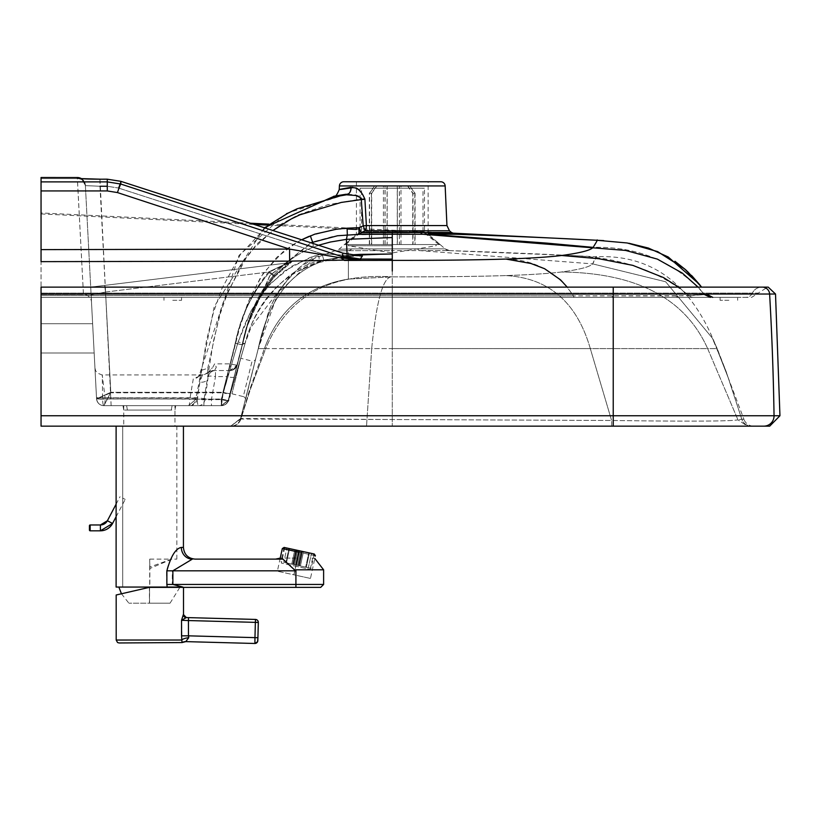 <?xml version="1.0" encoding="UTF-8"?>
<svg xmlns="http://www.w3.org/2000/svg" width="821" height="821" viewBox="0 0 821 821"><rect width="100%" height="100%" fill="white"/><g stroke="black" fill="none" stroke-linecap="round" stroke-linejoin="round"><path stroke-width="0.62" stroke-dasharray="4.11 3.08" d="M728.874 300.301L720.089 300.301L728.874 300.301M720.089 300.301L720.089 297.366L720.089 300.301L720.089 297.366L737.658 297.366L41.05 297.366L41.05 287.124L41.05 415.754L779.95 415.754M172.759 300.301L181.544 300.301L172.759 300.301M172.759 297.366L181.544 297.366L172.759 297.366M171.825 410.059L123.735 410.059L171.825 410.059M126.188 405.666L175.735 405.666L126.188 405.666M168.613 410.059L127.399 410.059L168.613 410.059M129.4 405.666L172.071 405.666L129.4 405.666M343.783 181.759L440.774 181.759M409.463 234.139L360.809 234.139M445.054 248.835L351.675 248.917C334.886 249.389 334.886 249.389 351.675 248.917C334.886 249.389 334.886 249.389 351.675 248.917L445.054 248.835L449.621 250.621L419.777 250.61L449.621 250.621A7.317 7.317 134 0 1 445.054 248.835L428.131 234.139L428.131 181.759L356.427 181.759L423.749 181.759M174.955 405.666L123.735 405.666L174.955 405.666L174.955 426.15L123.735 426.15L753.606 426.15A10.242 10.242 90 0 1 743.98 419.418L741.774 419.141L743.98 419.418L717.205 348.597L726.308 371.995L741.774 419.141L737.956 419.849L741.774 419.141A10.242 10.242 90 0 0 751.502 426.15L747.408 426.15L737.956 419.849C730.577 421.306 688.46 421.522 611.594 420.475C688.511 421.522 730.628 421.306 737.956 419.849L747.408 426.15L611.676 426.15L611.594 420.475L392.274 419.521L611.594 420.475L611.676 426.15L231.019 426.15L240.645 418.525L392.274 419.521L240.912 419.028L249.43 390.468L264.403 348.597L249.43 390.468L240.83 418.874L230.742 426.15A10.242 10.242 -90 0 0 240.645 418.525L255.639 358.951A2.925 2.925 -72.8 0 1 252.098 361.076L243.273 396.584A2.925 2.925 0 0 1 245.407 400.145L258.276 348.597C267.646 303.277 287.925 274.594 319.102 262.535L319.102 256.316L319.102 262.535L348.371 255.772L348.371 250.692A7.317 5.593 89.5 0 0 351.675 248.917A7.317 5.593 -90.5 0 1 348.381 250.692L392.274 250.61L392.274 276.882C439.615 276.923 477.432 276.492 505.726 275.579C529.791 274.778 548.325 273.578 561.338 272.008C579.462 269.596 589.899 266.897 592.659 263.88L665.657 281.767L712.382 338.19L726.298 371.995L741.774 419.141A10.242 10.242 -90 0 0 751.502 426.15A10.242 10.242 -90 0 1 741.774 419.141M231.963 393.793L243.273 396.584L252.098 361.076L240.727 358.274L231.963 393.793L240.727 358.274M92.619 323.71L94.158 352.979L92.619 323.71L94.158 352.979L92.619 323.71L94.158 352.979L92.619 323.71L94.158 352.979L41.05 352.979L41.05 323.71L92.619 323.71L94.158 352.979L41.05 352.979L41.05 323.71L92.619 323.71L41.05 323.71L41.05 352.979L41.05 323.71L41.05 352.979L41.05 323.71L41.05 352.979L94.158 352.979L41.05 352.979L94.158 352.979L41.05 352.979L94.158 352.979L41.05 352.979L94.158 352.979L41.05 352.979L41.05 323.71L92.619 323.71M392.274 236.879L392.274 234.242L347.324 234.837L346.441 239.352L329.929 242.133L313.263 247.08C275.959 262.484 252.283 294.955 242.226 344.492L228.32 400.166A7.317 7.317 -90 0 1 221.229 405.666L222.932 392.305L235.35 343.219C240.656 316.66 252.098 292.881 269.709 271.884L268.467 272.038C251.513 293.097 240.43 316.855 235.196 343.301L222.922 392.305A7.317 0.616 -165.6 0 0 230.013 393.485L242.277 344.481C247.562 318.476 258.102 295.745 273.906 276.287L268.467 272.038L105.55 292.04L91.121 294.965L96.56 398.729A14.655 0.636 -1.5 0 0 96.611 398.78L110.804 392.305L222.922 392.305L221.413 405.666L103.867 405.666L221.198 405.666L222.922 392.305L235.196 343.301C240.43 316.855 251.513 293.107 268.467 272.038L273.906 276.287L290.932 261.725L292.019 261.653A7.317 7.307 83 0 1 288.9 262.792L104.657 285.41L105.55 292.04L104.657 285.41L287.709 262.936L268.467 272.038L287.709 262.936A7.317 7.307 -97 0 0 290.932 261.725L273.906 276.287C258.102 295.734 247.562 318.466 242.277 344.481L228.289 400.176L242.431 344.42C247.778 318.343 258.646 295.622 275.035 276.256L292.019 261.653A7.317 7.307 -97 0 1 288.9 262.792L269.709 271.884L288.9 262.792L104.657 285.41L105.55 292.04L91.121 294.965L90.71 287.124L96.56 398.729L85.384 185.608L91.49 302.077A8.046 8.046 38.9 0 0 83.455 294.441L77.328 177.531L41.05 177.521L41.05 249.625L41.05 177.521L41.05 178.557L77.348 178.557L83.455 294.441L41.05 294.441L41.05 287.124L767.604 287.124L758.296 293.107L752.395 293.107A7.317 7.317 90 0 1 745.745 297.366L712.761 297.366M41.05 190.934L107.274 190.934L117.444 192.566L289.577 249.091L41.05 249.625L41.05 295.427L573.458 295.888L41.05 295.427L41.05 297.366L745.745 297.366A7.317 7.317 -90 0 0 752.395 293.107L758.296 293.107L751.646 297.366L728.874 297.366L737.658 297.366L737.658 300.301M41.05 294.441L83.455 294.441L41.05 294.441L41.05 178.557L77.348 178.557A8.046 7.481 -3 0 1 85.384 185.608L85.384 185.628A8.046 8.036 177 0 0 80.376 178.598M123.735 405.666L123.735 426.15L41.05 426.15L41.05 415.754M211.52 405.666L198.518 405.666A7.317 1.273 -90 0 1 197.245 398.985L102.594 398.985A7.317 0.575 177 0 1 96.56 398.729L96.488 397.477A7.317 0.718 -3 0 0 105.057 397.733L102.256 374.94L102.594 398.985A7.317 1.273 90 0 0 103.867 405.666A7.317 7.317 0 0 1 96.56 398.729A7.317 7.317 90 0 0 103.867 405.666A7.317 1.273 -90 0 0 105.129 398.985L105.057 397.733L196.014 398.113L195.829 399.365L188.584 405.666A7.317 1.273 -90 0 0 189.856 398.985L105.129 398.985A7.317 0.718 -3 0 1 96.56 398.729A14.655 0.636 178.5 0 0 96.611 398.78L110.804 392.305L105.55 292.04L110.804 392.305L105.55 292.04L110.804 392.305L222.932 392.305L221.198 405.666L103.887 405.666A7.317 7.297 -90 0 1 96.611 398.78A7.317 7.297 90 0 0 103.887 405.666L221.198 405.666A7.317 7.317 90.2 0 0 228.289 400.176L228.474 400.279A7.317 7.317 90 0 1 221.424 405.666L221.434 399.242L238.162 341.885A7.317 0.842 18.7 0 0 245.089 343.342A7.317 0.842 -161.3 0 1 238.162 341.885L244.042 325.999L251.349 310.317L266.343 287.955L284.815 270.797L310.133 257.466L322.027 253.843L357.73 256.008L322.027 253.843L314.761 255.895L291.629 266.281L269.647 284.24L251.205 310.595L238.162 341.885L223.199 392.818A7.317 0.862 15.4 0 0 230.26 393.864C230.219 400.432 227.273 404.363 221.424 405.666A7.317 7.317 -90 0 0 228.495 400.279L221.434 405.666A7.317 7.317 90 0 0 221.424 405.666L211.428 405.666L211.428 399.622L204.901 400.032L197.245 398.985L199.924 382.052L202.438 374.93L193.315 378.727L189.856 398.985L195.829 399.375A7.317 7.317 90 0 1 188.584 405.666L103.867 405.666A7.317 7.317 79.4 0 1 96.56 398.729L91.121 294.965L105.55 292.04L91.121 294.965L90.71 287.124L287.709 262.936A7.317 7.307 83 0 0 290.932 261.725L292.019 261.653L275.035 276.256L269.709 271.884L105.55 292.04L104.657 285.41L90.71 287.124L96.56 398.729A7.317 7.317 0 0 0 103.867 405.666A7.317 7.317 0 0 1 96.56 398.729A7.317 7.317 0 0 0 103.867 405.666L221.434 405.666L223.199 392.818L110.804 392.818L103.908 405.666L110.804 392.305L96.611 398.78A7.317 7.297 -90 0 0 103.887 405.666L110.804 392.305L103.867 405.666A7.317 7.317 0 0 1 96.56 398.729L85.384 185.628L96.56 398.729A14.655 0.636 178.5 0 0 96.611 398.78L110.804 392.305L103.887 405.666A7.317 7.297 90 0 1 96.611 398.78A14.655 0.636 -1.5 0 1 96.56 398.729L221.434 399.242A7.317 0.862 -164.7 0 0 228.495 400.289L228.495 400.289A7.317 0.862 -164.7 0 0 228.495 400.279L245.099 343.322L228.279 400.196L247.408 325.65L269.668 275.887L310.913 242.77M117.444 192.566A10.981 0.605 108.2 0 1 120.841 184.048L342.501 256.84A10.981 0.605 108.2 0 0 341.823 258.061L289.577 249.091L289.608 261.14L344.44 260.421L360.573 259.754L360.296 259.036L392.274 259.097L392.274 260.37C438.065 260.431 475.944 260 505.941 259.067C529.761 258.276 548.336 257.086 561.677 255.495C614.036 255.423 656.472 268.836 688.973 295.724L573.458 295.888L675.755 295.95L704.716 294.688L688.973 295.724L678.577 287.124M449.621 250.621A7317.337 7317.337 0 0 1 595.902 256.768L592.659 263.88C589.899 266.897 579.462 269.596 561.338 272.008C548.325 273.578 529.791 274.778 505.726 275.579C477.432 276.492 439.615 276.923 392.274 276.882L348.371 279.068L392.274 276.882C383.397 275.815 376.541 299.716 371.697 348.597L392.274 348.597L392.274 287.124L392.315 297.366L41.05 297.366L574.3 297.366L392.264 297.366L392.284 260.37L344.44 260.421L340.9 257.907M41.05 287.124L613.236 287.124L41.05 287.124M753.093 426.15L751.502 426.15M41.05 294.021L769.616 294.021A2926.906 2926.516 90 0 1 769.8 297.366A2927.009 2926.608 -90 0 1 774.049 415.754A10.242 10.242 90 0 1 763.807 426.15L753.606 426.15M107.274 190.934L107.274 181.882L120.841 184.048L120.81 181.328M172.502 405.666L175.735 405.666L172.502 405.666M120.564 181.246L107.274 179.194L107.274 181.882L41.05 181.882M392.274 259.097L392.274 254.007L360.111 254.377L353.461 254.715L353.594 256.275L344.44 256.788L323.802 260.031C282.722 272.911 256.491 300.671 245.099 343.322C256.46 300.702 282.701 272.941 323.802 260.031L344.44 256.788L353.594 256.275L353.461 254.715L353.061 255.434M345.456 260.38A14.634 7.297 87.9 0 1 341.823 258.061L360.573 259.754L342.501 256.84L342.316 256.193L360.296 259.036L362.42 255.967L342.921 253.135L120.841 181.338L107.274 179.183L99.977 179.194C86.256 179.122 78.703 178.732 77.348 178.013L77.348 178.557A8.046 7.481 177 0 1 85.384 185.608L85.363 185.156A8.046 8.036 177 0 0 81.423 178.65L84.635 182.19L85.363 185.156A8.046 8.036 -3 0 0 77.328 177.531L77.554 177.521M360.522 255.978L361.466 255.978M592.659 263.88L665.657 281.767L712.382 338.19L665.657 281.767L592.659 263.88L419.777 250.61L392.274 250.61L419.777 250.61L592.659 263.88C596.241 257.815 597.319 255.444 595.902 256.768C652.305 254.151 692.637 284.754 716.907 348.597L726.298 371.995L712.382 338.19L717.205 348.597L707.64 348.597L737.956 419.849L707.64 348.597L717.205 348.597L712.382 338.19L717.215 348.597M561.677 255.495C580.406 252.94 590.894 250.231 593.131 247.367C638.276 246.279 675.467 262.053 704.716 294.688L706.737 294.205L704.716 294.688C675.467 262.053 638.276 246.279 593.131 247.367M352.702 256.09L353.594 256.275L352.702 256.09M347.067 254.294L346.883 256.614L323.792 260.052L291.937 273.865L251.195 326.953L245.089 343.342C253.925 304.889 291.352 263.603 323.792 260.052L322.027 253.843L118.347 187.999L322.027 253.843L323.792 260.052L344.266 256.819L353.564 256.285L346.698 256.634L344.738 255.167L346.883 256.614L346.441 239.352L392.284 237.556L392.284 260.37L392.274 254.079L348.371 255.772L348.371 250.692C331.581 250.99 331.581 250.99 348.381 250.692C331.581 250.99 331.581 250.99 348.381 250.692L392.274 250.61L392.274 254.079L348.371 255.772L348.371 279.068C307.013 286.088 279.017 309.26 264.403 348.597L258.246 348.597C267.646 303.277 287.935 274.594 319.102 262.535L348.371 255.772L348.371 279.068C307.003 286.077 279.017 309.25 264.403 348.597L258.246 348.597C267.646 303.277 287.925 274.594 319.102 262.535M451.868 234.272L450.421 234.262M449.99 234.262L447.917 234.262M429.25 234.242L422.836 234.242L428.634 234.58M342.316 256.193L342.921 253.135L342.131 254.879L344.44 256.788L342.131 254.879L342.891 253.125M356.427 181.759L356.427 234.139L338.96 249.307L314.279 258.451L277.929 293.087L258.276 348.597L240.358 419.367L258.246 348.597L265.676 348.597L250.251 389.636L240.912 419.028A10.242 10.242 90 0 1 231.173 426.15A10.242 10.242 -90 0 0 240.912 419.028L250.251 389.636L265.676 348.597L371.697 348.597L366.525 426.15L371.697 348.597L392.274 348.597L392.274 426.15L392.274 348.597L590.309 348.597L611.594 420.475L590.309 348.597L707.64 348.597C685.145 298.331 636.378 272.808 561.338 272.008C636.378 272.808 685.145 298.331 707.64 348.597L590.309 348.597C576.886 302.21 548.685 277.878 505.726 275.579C548.685 277.878 576.886 302.21 590.309 348.597L392.274 348.597L392.274 276.882C383.397 275.815 376.541 299.716 371.697 348.597L265.676 348.597C287.247 296.75 329.447 272.849 392.274 276.882C329.457 272.859 287.258 296.761 265.676 348.597L258.246 348.597L266.62 319.656C270.119 302.374 281.357 284.764 300.322 266.835L314.299 258.441M775.517 294.021L769.616 294.021A7.317 7.317 90 0 0 762.309 287.124L761.714 287.124A10.242 10.242 -90 0 0 752.395 293.107L613.236 293.107L613.236 297.366L613.236 287.124L613.236 293.107L41.05 293.107L613.236 293.107L613.236 426.15L747.408 426.15M188.43 405.666L221.198 405.666A7.317 7.317 -90 0 0 228.279 400.196L242.257 344.461A7.317 0.554 14.5 0 1 235.422 343.26L241.158 322.499L248.096 302.323L260.883 276.862L276.841 257.281L297.192 242.164L301.656 239.783M318.517 245.233L313.263 247.08C275.959 262.484 252.283 294.955 242.226 344.492L242.277 344.481C247.47 318.671 258.01 295.94 273.906 276.287C285.677 265.275 291.137 260.544 290.275 262.115L287.709 262.936L290.275 262.115C291.137 260.544 285.677 265.275 273.906 276.287L273.906 276.287C260.308 292.512 250.836 311.272 245.489 332.577L242.277 344.481A7.317 0.616 14.4 0 1 235.196 343.301A7.317 0.616 -165.6 0 0 242.277 344.481L230.013 393.485A7.317 0.616 14.4 0 1 222.922 392.305L222.932 392.305A7.317 0.616 -165.5 0 0 230.013 393.505L242.431 344.42A7.317 0.616 -165.4 0 1 235.35 343.219A7.317 0.616 14.6 0 0 242.431 344.42L245.099 343.322A7.317 0.842 18.7 0 1 245.089 343.342A7.317 0.842 -161.3 0 0 245.099 343.322L242.431 344.42C247.798 318.291 258.666 295.57 275.035 276.256L269.709 271.884C252.129 292.84 240.676 316.619 235.35 343.219L222.932 392.305A7.317 0.616 14.5 0 0 230.013 393.505L228.279 400.196A7.317 7.317 90.1 0 1 221.198 405.666A7.317 7.317 -89.8 0 0 228.289 400.176L228.32 400.166A7.317 1.232 -165.6 0 1 221.229 399.622L211.428 399.622L215.492 376.593A7.317 1.252 10 0 0 208.277 376.593L207.682 372.796L212.259 368.26L214.64 363.867L230.26 363.867A7.317 0.554 13.8 0 0 237.115 364.976A7.317 7.317 -90 0 1 230.003 370.548L215.492 370.548A7.317 7.317 0 0 0 208.277 376.593L208.021 378.091L208.277 376.593A7.317 7.317 0 0 1 215.492 370.548L212.957 370.548L215.133 369.491L216.303 367.151L214.64 363.867M205.137 398.78L197.502 397.733L102.533 397.733A7.317 0.575 177 0 1 96.488 397.477L96.56 398.729A7.317 7.317 0 0 0 103.867 405.666L198.518 405.666A7.317 6.558 -90 0 0 204.901 400.032L208.021 378.091A7.317 5.306 10 0 1 199.924 382.052M221.239 405.666L221.496 398.985A7.317 0.554 -165.6 0 0 228.33 400.166L221.239 405.666A7.317 7.317 -90 0 0 228.33 400.166L221.229 405.666L103.887 405.666A7.317 7.266 -90 0 1 96.662 398.832L110.804 392.818L99.977 186.254L85.384 185.628L99.977 186.254L99.977 179.183L107.274 179.183L107.274 186.254L118.347 187.999L107.274 186.254L107.274 179.194M111.143 405.666L99.977 179.194L79.668 178.455C80.191 176.751 82.09 179.142 85.384 185.628A8.046 8.036 -3 0 0 77.348 178.013M96.488 397.477C94.487 359.218 94.487 359.218 96.488 397.477C94.487 359.218 94.487 359.218 96.488 397.477M94.949 368.003L95.636 370.753L97.299 373.011L101.917 374.93L202.438 374.93L207.682 372.796A7.317 7.297 90 0 1 212.957 370.548L230.003 370.548L227.027 376.593L215.492 376.593L215.492 370.548A7.317 7.317 0 0 0 208.277 376.593M208.082 372.919L203.239 375.043L198.641 375.659L199.831 373.924A7.317 6.158 -169 0 0 199.872 373.647L199.831 373.924A7.317 6.158 -169 0 1 193.315 378.727M207.703 373.298L207.764 368.27L201.586 370.281L200.088 372.724L239.003 255.413L286.17 213.46L346.288 194.208L355.698 194.864L359.198 196.24L361.384 198.949L363.19 225.867L359.034 227.674L332.413 229.777L310.43 235.801L312.914 241.938L270.212 275.138L247.408 325.65L242.257 344.461A7.317 0.554 -165.5 0 1 235.422 343.26L230.26 363.867L230.003 370.548L237.115 364.976A7.317 7.317 90.1 0 1 230.003 370.548L230.024 370.548M351.039 187.906C335.45 190.287 335.389 190.092 350.854 187.321C356.488 185.967 361.158 189.743 364.883 198.641L366.392 225.559A7.317 0.657 175.9 0 1 363.19 225.867L365.201 230.752L361.291 232.569L359.034 227.674L358.972 234.354A7.317 3.777 89.5 0 0 361.291 232.569L428.357 232.456M433.119 232.456L429.599 232.456M350.854 187.321A7.317 5.685 82.2 0 1 346.288 194.208L334.465 196.168M364.883 198.641A7.317 0.657 176.4 0 1 361.384 198.949L327.897 204.706L298.085 214.958L281.162 224.061L257.096 243.806L243.108 261.355L223.127 302.6L220.51 310.605L207.764 368.27A747.069 743.775 -21.7 0 1 212.259 368.26M189.754 405.666A7.317 7.307 90 0 0 196.999 399.365L221.496 398.985L239.66 327.62L250.036 297.633L263.315 273.198L282.814 251.975L293.056 244.627L302.549 239.332M347.119 228.176L347.324 234.837L333.347 236.356L312.914 241.938L313.263 247.08L313.027 243.457M203.834 405.666L204.08 398.985L213.45 341.197L220.223 313.92L228.094 291.342L246.156 258.061L254.264 247.829L272.921 230.496M79.668 178.455C81.012 177.346 82.921 179.737 85.384 185.628L83.609 180.538L80.704 178.26M237.095 365.047L234.519 368.988L230.003 370.548M234.129 377.075A7.317 1.232 -166.1 0 1 227.027 376.593L221.229 399.622L221.229 405.666L220.007 405.666L221.198 405.666M104.657 285.41L90.71 287.124L104.657 285.41M41.05 426.15L613.236 426.15M296.012 565.022L311.18 568.327L296.012 565.022M302.21 551.384L299.09 565.679L302.231 551.394M299.408 565.751L302.539 551.455L299.09 565.679L308.337 567.701L311.457 553.405L308.337 567.701L299.408 565.751M300.722 551.055L297.602 565.361L300.753 551.076M298.434 565.536L301.564 551.24L298.464 565.546L305.658 567.126L308.788 552.831L305.679 567.116L300.383 565.956L303.503 551.671L300.363 565.967L305.658 567.126L298.464 565.546M298.649 550.604L295.529 564.899L292.799 564.304L295.919 550.008L292.779 564.314L295.56 564.92L298.68 550.624M295.56 564.92L299.316 565.741L302.446 551.445L299.337 565.731L296.555 565.125L299.675 550.829M299.706 550.85L296.586 565.135M296.555 565.125L295.529 564.899M296.771 550.193L293.651 564.499L296.802 550.203M294.872 549.783L291.753 564.068L294.482 564.674L297.602 550.378L294.513 564.684L291.732 564.089L294.852 549.783M295.817 549.988L292.697 564.284L295.827 549.988M293.005 564.355L296.135 550.06L293.025 564.355L285.79 562.785L288.92 548.49L285.8 562.775L293.025 564.355M292.697 564.284L283.779 562.344L286.898 548.038L283.779 562.344L292.697 564.294M286.437 562.929L293.672 564.499L286.447 562.919L289.577 548.623L286.437 562.929L291.732 564.089M309.435 552.964L306.315 567.27L299.111 565.69L306.325 567.26L309.445 552.964M306.315 567.27L308.337 567.701L306.325 567.26M299.337 565.731L292.799 564.304M283.779 562.344L285.79 562.785L283.779 562.344M291.753 564.068L286.447 562.919M292.779 564.314L299.316 565.741M182.026 642.566L181.564 620.286L183.329 614.642M116.172 594.999L149.566 587.343L183.494 587.374M149.566 587.343L149.412 603.189L170.05 603.189L149.535 603.189L149.566 586.943L180.117 586.943L118.829 586.943L149.566 586.943L149.535 603.189L128.907 603.189L149.412 603.189L149.381 587.343M186.151 617.566L181.564 620.286L188.44 620.553L188.44 635.834L181.574 635.844M188.512 617.628L188.44 620.553L255.413 622.359L255.485 619.434M257.917 637.712L188.44 635.834L188.748 637.701A7.317 2.299 173.6 0 0 181.769 640.021L116.192 640.041M188.748 637.701L185.823 641.622A7.317 7.317 91.9 0 0 185.382 641.622M254.9 643.479A2.925 2.925 90 0 1 254.828 643.479L255.413 622.359L258.328 622.441M166.509 584.449L172.297 584.449L182.601 587.056L166.817 587.056L166.509 570.831C170.614 556.238 175.55 548.438 181.297 547.412A11.71 10.971 -90 0 0 192.268 559.122L172.297 570.831L172.297 584.449L296.063 584.449L296.063 587.374L149.73 587.374M182.601 587.056L149.843 587.056L149.853 567.003L171.64 559.122L176.843 559.122L171.866 559.122L149.689 568.584L149.699 587.056M122.698 426.078L176.843 426.078L122.698 426.078L122.698 587.056L122.698 426.078M149.874 426.078L116.11 426.078L149.874 426.078M166.817 587.056L116.11 587.056M296.165 558.106L280.32 558.106L296.165 558.106M192.33 559.122L195.141 559.122L192.33 559.122M275.538 559.122L282.876 559.122M323.618 569.815L294.626 569.815L282.968 559.122M294.626 569.815L296.063 570.831L296.063 584.449L323.618 584.449M149.853 567.003L149.73 559.122L149.689 568.584M149.73 559.122L171.866 559.122M149.822 559.122L171.64 559.122M122.616 498.049L125.213 499.414L122.616 498.049M345.6 244.545L438.948 244.545L345.6 244.545L361.538 231.84L361.538 188.163L423.01 188.163L361.538 188.163M438.948 244.545L423.01 231.84L361.538 231.84L423.01 231.84L423.01 188.163M344.42 244.545L440.128 244.545L344.42 244.545L360.08 232.066L360.08 188.163L424.467 188.163L360.08 188.163M440.128 244.545L424.467 232.066L360.08 232.066L424.467 232.066L424.467 188.163M392.212 245.746L348.309 245.746L392.212 245.746M391.268 252.806L348.309 245.746L348.309 244.545L436.115 244.545L348.309 244.545M393.156 252.806L436.115 245.746L436.115 244.545M374.55 186.008L369.337 193.325L371.4 193.325L376.613 186.008L374.55 186.008L385.09 186.008L374.745 186.008L376.829 186.008L371.677 193.325L369.594 193.325L374.745 186.008M371.4 244.545L387.163 244.545L387.163 186.008L397.343 186.008L397.343 244.545L413.025 244.545L413.025 193.325L407.811 186.008L409.864 186.008L399.334 186.008L399.334 244.545L414.821 244.545L414.821 193.325L409.679 186.008L387.081 186.008L387.081 244.545L371.4 244.545L371.4 193.325M387.081 186.008L376.613 186.008M369.337 244.545L369.337 193.325M407.596 186.008L412.737 193.325L414.821 193.325M399.334 186.008L409.679 186.008M414.821 244.545L412.737 244.545L412.737 193.325M409.864 186.008L415.077 193.325L413.025 193.325M397.343 186.008L407.811 186.008M413.025 244.545L415.077 244.545L415.077 193.325M369.594 244.545L369.594 193.325M385.09 244.545L385.09 186.008M371.677 244.545L371.677 193.325M415.077 244.545L399.396 244.545L399.396 186.008M387.163 244.545L397.343 244.545M412.737 244.545L397.251 244.545L397.251 186.008M376.829 186.008L387.163 186.008M385.018 244.545L385.018 186.008M397.251 244.545L387.081 244.545M310.471 578.436L277.365 571.2L293.867 574.813L298.823 552.153L293.867 574.813L310.471 578.436L315.418 555.766L298.916 552.153L299.224 550.727L295.837 566.233L299.224 550.727L298.916 552.153L313.991 555.458M299.142 550.727L295.745 566.233L281.387 563.093L310.194 569.384L295.745 566.233L299.142 550.727M293.969 574.813L298.916 552.153L293.969 574.813M282.321 548.541L283.748 548.849M339.401 185.946L445.156 185.946M449.456 230.752L365.201 230.752A7.317 3.469 90 0 0 366.392 225.559L446.942 225.559M41.05 261.642L289.608 261.14M613.236 287.124L613.236 293.107L752.395 293.107A10.242 10.242 90 0 1 761.714 287.124M505.941 259.067C534.902 259.795 557.408 272.069 573.458 295.888A7.317 1.385 -90 0 0 574.3 297.366A7.317 1.385 90 0 1 573.458 295.888L567.229 287.124M422.836 234.242A7.317 3.51 -90 0 1 420.629 232.456A7.317 3.51 -90 0 0 422.836 234.242L392.274 234.242L392.274 232.446M613.236 297.366A7.317 2.186 -90 0 1 611.973 296.012A7.317 2.186 90 0 0 613.236 297.366L601.547 297.366M676.791 297.366L679.757 297.366A7.317 6.753 -90 0 1 675.755 295.95A7.317 6.753 90 0 0 679.757 297.366L672.122 297.366M693.478 297.366A7.317 7.132 -90 0 1 688.973 295.724A7.317 7.132 90 0 0 693.478 297.366L692.36 297.366M392.274 250.61L392.274 248.825L392.274 250.61M419.777 250.61A7.317 3.51 90 0 1 417.571 248.825A7.317 3.51 -90 0 0 419.777 250.61M698.096 287.124L704.716 294.688M99.977 186.254L107.274 186.254M265.275 228.022L240.471 254.428L221.588 289.187L213.47 312.462L206.543 340.325L196.999 399.365L195.675 399.365L214.23 306.561L264.331 227.715M310.338 235.832L309.096 236.345M392.274 262.987L392.274 271.043M120.82 181.318L118.347 187.999L120.82 181.318L342.921 253.135L361.476 255.967M41.05 177.531L77.328 177.531M185.823 641.622L254.828 643.479M296.063 570.831L166.509 570.831M100.398 524.968L100.398 530.818M89.438 530.089L89.438 525.697M181.544 300.301L181.544 297.366L181.544 300.301M163.984 300.301L163.984 297.366L163.984 300.301M123.735 410.059L122.965 405.666L123.735 410.059M127.399 410.059L126.619 405.666L127.399 410.059M230.701 426.15L240.594 418.494L230.886 426.15M716.795 348.597L728.874 379.425L716.795 348.597M438.804 232.466L268.949 224.123M250.415 223.22L41.05 212.947M41.05 213.932L254.192 224.441M267.646 225.098L347.16 229.018M356.427 229.48L428.131 233.01M234.488 375.628L229.623 395.004L234.488 375.628M247.408 325.65L237.023 365.314L247.408 325.66M230.013 393.485L229.726 394.583M230.26 393.864L245.089 343.342L228.495 400.289M574.762 255.7L447.763 250.569M221.434 405.666L220.336 405.666M172.071 405.666L171.302 410.059L172.071 405.666M175.735 405.666L174.955 410.059L175.735 405.666M188.584 405.666L195.829 399.375L196.014 398.123M209.181 371.697L212.957 370.548L207.662 372.734M233.226 380.739L234.447 375.802M78.518 177.603L80.119 178.013M236.571 366.453L242.257 344.461L237.023 365.314M198.518 405.666L201.668 405.666M232.569 370.086L236.848 365.817M319.102 256.316C302.282 257.794 270.047 296.34 266.609 319.667L258.246 348.597M314.248 554.011L311.18 568.327M284.066 547.422L280.936 561.718M176.843 559.122L176.843 426.078M314.823 558.475L311.908 558.106M116.11 504.145L120.04 496.684M116.11 516.727L125.213 499.414M400.987 244.545L400.987 186.008M383.428 244.545L383.428 186.008M284.774 547.576L281.387 563.093M280.228 558.106L277.365 571.2M310.194 569.384L313.581 553.867M170.05 603.189L180.117 586.943M121.436 593.778L128.907 603.189"/><path stroke-width="1.23" d="M339.401 185.946L445.156 185.946A4.392 4.392 0 0 0 440.774 181.759L343.783 181.759A4.392 4.392 0 0 0 339.401 185.946L339.237 189.6C336.877 195.162 335.142 197.379 334.034 196.26L334.609 196.127M445.156 185.946L446.942 225.559L366.392 225.559A2714.123 2701.028 144.9 0 1 366.156 221.588L364.914 199.257C361.25 190.441 356.622 186.665 351.039 187.906C335.45 190.287 335.389 190.092 350.854 187.321M360.809 234.139L409.463 234.139M423.749 181.759L428.131 181.759M41.05 261.642L41.05 190.934L107.274 190.934L117.444 192.566L289.577 249.091L289.608 261.14L41.05 261.642L41.05 249.625L289.577 249.091L340.9 257.907L344.44 260.421L392.274 260.37C437.419 260.442 475.297 260 505.941 259.067C530.592 258.225 549.167 257.035 561.677 255.495C580.406 252.94 590.894 250.231 593.131 247.367C596.888 241.395 598.099 239.024 596.764 240.255L627.182 242.975L657.652 251.616L684.796 269.021L701.586 287.124L699.194 284.097L668.222 256.994L648.385 248.045L628.804 243.232M41.05 177.531L77.328 177.531L41.05 177.521L41.05 190.934M41.05 415.754L41.05 426.15L613.236 426.15L613.236 415.754L41.05 415.754L41.05 287.124L762.309 287.124C770.139 287.124 770.139 287.124 762.309 287.124A7.317 7.317 -90 0 1 769.616 294.021L41.05 294.021M747.408 426.15L763.807 426.15A10.242 10.242 -90 0 0 774.049 415.754L779.95 415.754L769.708 426.15L613.236 426.15M80.376 178.598A8.046 8.036 177 0 0 77.348 178.013C78.713 178.732 86.256 179.122 99.977 179.194L107.274 179.194L120.841 181.338L342.921 253.135L360.522 255.978M41.05 181.882L107.274 181.882L120.841 184.048A10.981 0.605 108.2 0 0 117.444 192.566M767.604 287.124L761.714 287.124M392.274 236.879L392.274 234.242L456.024 234.283A7333.87 7333.87 3.7 0 1 575.336 239.168A7333.87 7333.87 3.7 0 1 596.744 240.255L596.723 240.471M310.913 242.77L337.544 235.75L358.972 234.354A7.317 3.777 89.5 0 0 361.291 232.569L451.468 232.497L456.024 234.283L451.868 234.272M447.917 234.262L429.25 234.242M428.254 234.242L547.33 243.16L593.131 247.367C596.888 241.395 598.099 239.024 596.764 240.255M710.381 297.366L704.716 294.688M712.761 297.366L706.737 294.205M561.677 255.495L598.735 258.697L632.847 265.378L663.471 277.549L678.577 287.124M353.061 255.434L353.461 254.715L360.111 254.377L392.274 254.007L392.274 271.043M301.656 239.783L314.792 234.159L336.856 229.131L347.119 228.176L347.324 234.837L346.441 239.352L330.442 242.021L318.517 245.233M362.42 255.967L360.296 259.036L392.274 259.097M342.891 253.125L120.82 181.318L120.841 184.048L342.501 256.84L360.573 259.754L289.608 261.14M361.476 255.967L342.911 253.114L342.316 256.193L360.296 259.036L360.573 259.754L341.823 258.061A14.634 7.297 -92.1 0 0 345.456 260.38M342.316 256.193L342.501 256.84A10.981 0.605 108.2 0 0 341.823 258.061L340.9 257.907M392.274 232.446L392.274 234.242L358.972 234.354L359.034 227.674L361.291 232.569L365.201 230.752L363.19 225.867A2511.254 2500.181 158.3 0 1 362.903 221.896L361.23 198.744L360.111 197.43L355.832 195.501L346.493 194.803C329.283 197.091 329.211 196.896 346.288 194.208M446.942 225.559L449.456 230.752L365.201 230.752A7.317 3.469 90 0 0 366.392 225.559A7.317 0.657 -4.1 0 1 363.19 225.867L359.034 227.674L347.119 228.176M422.836 234.242A7.317 3.51 90 0 1 420.629 232.456L420.629 232.456A7.317 3.51 90 0 0 422.836 234.242L625.633 250.436L657.334 259.097L682.343 273.116L698.096 287.124M456.024 234.283A7.317 7.317 141.7 0 1 451.468 232.497L433.119 232.456M429.599 232.456L428.357 232.456M364.914 199.257A7.317 0.657 -3.6 0 1 361.425 199.565L341.31 202.418L299.798 214.845L291.014 219.074L272.921 230.496M351.039 187.906A7.317 5.665 -96.6 0 1 346.493 194.803L340.233 195.87L297.099 208.791L287.873 213.234L270.961 223.671L265.275 228.022M313.684 553.888L284.066 547.422L299.224 550.727L298.823 552.153L282.321 548.541L298.823 552.153L299.131 550.727L313.581 553.867L284.199 547.453M302.21 551.384L311.457 553.405L302.21 551.384M300.722 551.055L303.503 551.661L300.722 551.055M298.68 550.624L302.456 551.435L298.68 550.614M296.771 550.193L289.567 548.633L296.771 550.193M295.817 549.988L286.898 548.038L295.817 549.988M288.92 548.49L296.145 550.06L288.93 548.479M294.852 549.783L289.577 548.623L294.852 549.783M308.788 552.831L301.584 551.25L308.799 552.82M295.919 550.008L302.456 551.435L295.899 550.019M188.748 637.701A7.317 2.299 -6.4 0 0 181.739 640.021L116.192 640.041L117.526 642.494L119.024 642.966L182.026 642.566A7.317 7.317 -88.7 0 1 185.782 641.622L185.823 641.622A7.317 7.317 -88.7 0 0 185.782 641.622L188.748 637.701L188.45 635.834L181.544 635.844L182.026 642.566A7.317 7.317 91.9 0 1 185.382 641.622M183.319 614.642L181.533 620.296L186.336 617.566L188.512 617.628L188.44 620.553L255.372 622.359L255.485 619.434A2.925 2.925 90 0 1 258.307 622.441L258.328 622.441A2.925 2.925 -90 0 0 255.485 619.434L186.151 617.566A2.925 2.915 91.6 0 1 183.329 614.642L183.329 614.642A2.925 2.915 -88.5 0 0 186.151 617.566M183.494 587.333L149.371 587.343L116.172 594.999L116.192 640.041M181.544 635.844L181.533 620.296L188.44 620.553L188.45 635.834L254.962 637.63L254.9 643.479A2.925 2.925 90 0 1 254.828 643.479L185.823 641.622L182.026 642.566M257.825 640.637A2.925 2.925 90 0 1 254.9 643.479A2.925 2.925 90 0 0 257.825 640.637L257.917 637.712L254.962 637.63L255.372 622.359L258.328 622.441L257.825 640.637A2.925 2.925 90 0 1 254.828 643.479L185.823 641.622M182.847 587.056L149.699 587.056L182.847 587.056L172.872 584.449L166.879 584.449L167.176 587.056M149.73 587.374L320.693 587.374L323.618 584.449L172.872 584.449L172.872 570.831L192.33 559.122A11.71 10.981 90 0 1 181.349 547.412C175.673 548.428 170.85 556.238 166.879 570.831L166.879 584.449M181.297 547.412L183.432 547.412C184.12 554.524 188.03 558.434 195.141 559.122L282.876 559.122L294.462 569.815L323.618 569.815L314.823 558.475M195.141 559.122L275.538 559.122L280.32 558.106M166.879 570.831L295.909 570.831L294.462 569.815M320.693 587.374L296.063 587.374M116.11 426.15L116.11 587.056L149.668 587.056M112.559 523.47A13.741 13.741 90 0 1 100.398 530.818L100.398 524.968A7.892 7.892 90 0 0 107.387 520.75L109.973 522.105L107.387 520.75L100.398 524.968L90.166 524.968A0.729 0.729 -90 0 0 89.438 525.697L89.438 530.089A0.729 0.729 90 0 0 90.166 530.818L90.166 524.968L90.166 530.818L100.398 530.818L112.559 523.47L109.963 522.105L112.559 523.47L116.11 516.727M313.991 555.458L315.418 555.766L314.289 554.021M283.748 548.849L282.321 548.541L280.228 558.106M77.328 177.521L81.453 178.66A8.046 8.036 177 0 0 77.328 177.531L77.348 178.013M107.274 190.934L107.274 179.183L120.82 181.318M613.236 287.124L613.236 415.754L774.049 415.754A2927.009 2926.608 90 0 0 769.8 297.366A2926.906 2926.516 -90 0 0 769.616 294.021L775.517 294.021L768.21 287.124M107.274 186.254L99.977 186.254M347.067 254.294L346.441 239.352L392.284 237.556L392.274 262.987M505.941 259.067L530.889 263.479L544.59 268.713L560.497 279.817L567.229 287.124M313.027 243.457L310.338 235.832M309.096 236.345L302.549 239.332M107.274 179.183L99.741 179.194M258.328 622.441L257.917 637.712L258.307 622.441A2.925 2.925 0 0 0 255.485 619.434M183.432 426.15L183.432 547.412L181.349 547.412M295.919 587.374L295.909 570.831M779.95 415.754L775.517 294.021M603.753 240.615L438.804 232.466M268.949 224.123L250.415 223.22M41.05 212.947L41.05 213.932M254.192 224.441L267.646 225.098M347.16 229.018L356.427 229.48M428.131 233.01L449.959 234.088M686.52 270.571L674.903 261.263M675.047 261.365L685.709 269.832L701.586 287.124L691.446 275.363M700.21 285.359L687.29 271.289M691.929 275.856L699.81 284.856M449.456 230.752L451.468 232.497M264.331 227.715L334.116 196.24M77.718 177.521L78.518 177.603M80.109 178.578L99.977 179.183M183.494 587.374L183.504 614.642L186.336 617.566M257.917 637.712L257.599 641.714L254.9 643.479M323.618 584.449L323.618 569.815M107.387 520.75L116.11 504.145M90.166 524.968L90.166 530.818M284.169 547.443L282.321 548.541M118.86 587.056L121.436 593.778"/></g></svg>
